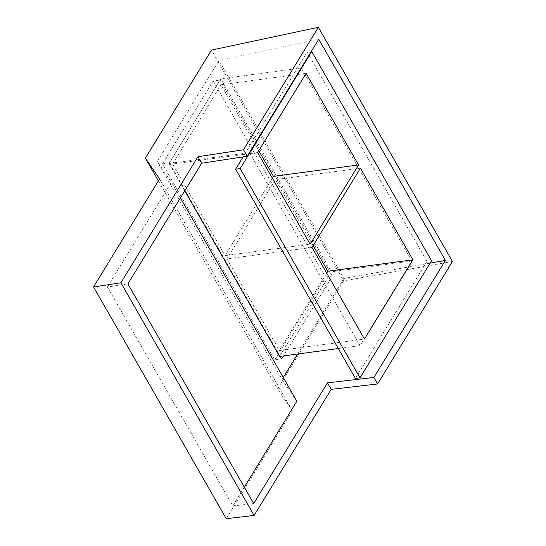 <?xml version="1.0" encoding="UTF-8"?>
<svg xmlns="http://www.w3.org/2000/svg" width="546" height="546" viewBox="0 0 546 546"><rect width="100%" height="100%" fill="white"/><g stroke="black" fill="none" stroke-linecap="round" stroke-linejoin="round"><path stroke-width="0.41" stroke-dasharray="2.73 2.05" d="M226.269 518.7L292.322 410.633L277.559 388.936L343.605 280.869L211.445 50.102M452.457 261.479L343.605 280.869M162.503 163.841L213.138 80.985L220.038 80.064L169.403 162.913L162.503 163.841L274.761 359.855L281.661 358.927M244.315 487.155L232.808 505.978L107.405 287.005L127.901 283.886M107.405 287.005L171.451 182.221L157.248 161.514L218.98 60.51L318.755 39.23M213.138 80.985L325.402 276.999L274.761 359.855M325.402 276.999L332.296 276.078L283.504 355.903M232.808 505.978L253.699 503.542M180.439 197.925L171.451 182.221M296.853 401.194L282.091 379.497L157.248 161.514M430.118 263.124L343.823 278.501L218.98 60.51M158.388 180.849L277.559 388.936M343.823 278.501L297.672 354.006M283.299 377.525L282.091 379.497M332.296 276.078L220.038 80.064M280.187 356.354L169.403 162.913M292.322 410.633L159.596 178.876M249.549 152.648L301.283 67.997L411.807 260.974L360.067 345.625L249.549 152.648L169.069 163.452L220.809 78.801L331.326 271.778L279.593 356.429M431.558 260.756L426.965 261.377L307.132 52.136L243.093 156.907M426.965 261.377L355.412 378.446M272.345 178.228L225.048 255.617L310.128 244.192M258.797 150.716L221.021 84.753L306.094 73.328M411.807 260.974L331.326 271.778M360.067 345.625L338.288 348.553M257.657 152.58L172.584 164.005L225.048 255.617M311.991 247.44L226.911 258.865L279.381 350.477L364.455 339.052M301.283 67.997L220.809 78.801M307.132 52.136L311.2 51.59M326.679 273.089L279.381 350.477M313.124 245.584L275.348 179.62L226.911 258.865M172.584 164.005L221.021 84.753M184.766 190.854L169.069 163.452M360.428 168.195L275.348 179.62"/><path stroke-width="0.82" d="M254.122 515.451L120.878 282.787L93.543 286.943L226.269 518.7L254.122 515.451L331.183 389.373L377.6 383.954L452.457 261.479L318.345 27.3L211.445 50.102L145.393 158.169L158.388 180.849M120.878 282.787L197.932 156.709L201.658 163.213L247.215 156.279L318.755 39.23L445.413 260.394L373.873 377.45L377.6 383.954M201.658 163.213L127.901 283.886L253.699 503.542L327.457 382.862L373.873 377.45M283.504 355.903L281.661 358.927L280.187 356.354M244.315 487.155L296.853 401.194L180.439 197.925M247.215 156.279L243.489 149.775L318.345 27.3M430.118 263.124L445.413 260.394M297.672 354.006L283.299 377.525M327.457 382.862L331.183 389.373M197.932 156.709L243.489 149.775M93.543 286.943L159.596 178.876L145.393 158.169M355.412 378.446L235.579 169.205L240.172 168.591L360.005 377.832L355.412 378.446M243.093 156.907L235.579 169.205M358.565 164.94L310.128 244.192L257.657 152.58L306.094 73.328L358.565 164.94L273.485 176.365L272.345 178.228M273.485 176.365L258.797 150.716M338.288 348.553L279.593 356.429L184.766 190.854M412.892 259.807L360.428 168.195L311.991 247.44L364.455 339.052L412.892 259.807L327.818 271.232L326.679 273.089M311.2 51.59L311.725 51.515L431.558 260.756L360.005 377.832M327.818 271.232L313.124 245.584M311.725 51.515L240.172 168.591"/></g></svg>
